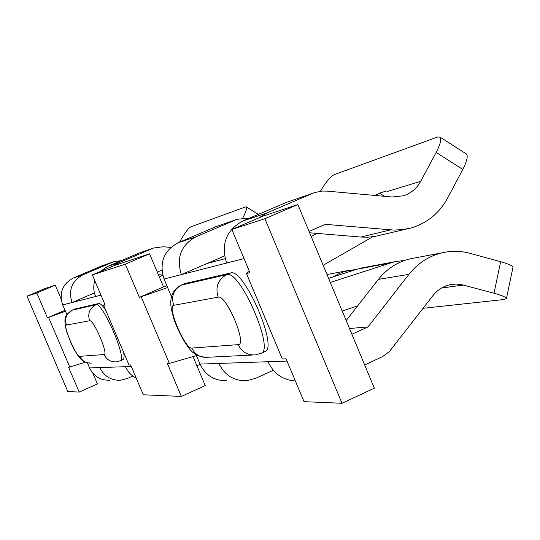 <?xml version="1.0" encoding="UTF-8"?>
<svg xmlns="http://www.w3.org/2000/svg" width="540" height="540" viewBox="0 0 540 540"><rect width="100%" height="100%" fill="white"/><g stroke="black" fill="none" stroke-linecap="round" stroke-linejoin="round"><path stroke-width="0.81" d="M225.119 258.68L207.171 263.453L224.519 255.96M184.997 283.541L181.17 285.161L184.997 283.541L230.587 272.977C243.594 267.347 278.836 348.185 264.884 351.628L261.103 353.336C274.954 349.94 239.686 269.055 226.787 274.637L230.587 272.977M231.815 229.466L264.863 218.7L297.857 204.559L262.784 216.209L231.815 229.466L249.959 272.72L246.436 273.503L282.292 358.965L286.072 358.817L304.04 401.666L342.023 403.286L374.348 388.172L297.857 204.559M249.338 271.242L246.436 273.503M320.382 191.268C325.688 182.27 330.244 176.756 334.051 174.71L437.771 136.958L440.147 137.18C441.619 139.361 440.296 144.443 436.165 152.435L420.721 181.292C416.772 188.447 411.028 193.279 403.495 195.784L392.128 197.006L327.091 191.126L322.394 191.066L315.029 192.483L286.281 202.453L314.145 192.787M286.281 202.453L242.602 221.117L266.807 212.976L312.525 193.428M207.171 263.453L181.386 274.59L226.611 263.034C220.793 244.249 226.118 230.269 242.602 221.117M266.807 212.976L258.91 217.87M195.953 236.797C180.988 245.086 176.135 257.681 181.386 274.59L164.059 279.018C159.023 262.832 163.688 250.756 178.065 242.804L216.209 226.544L237.053 219.308L195.953 236.797L178.065 242.804M98.699 303.527L74.918 309.035L72.34 310.142C66.353 313.463 64.395 318.431 66.474 325.033L89.633 320.78C87.399 313.652 89.498 308.3 95.931 304.722C102.364 301.489 127.514 359.525 120.245 360.815L116.62 361.814C110.849 362.232 106.65 359.809 104.024 354.55L79.839 356.332C82.276 361.206 86.184 363.454 91.55 363.069C87.035 363.096 83.639 361.949 81.365 359.633C79.603 358.067 77.112 354.524 73.892 349.002C72.239 346.079 69.815 340.295 66.623 331.654C62.255 313.936 67.244 314.779 72.191 310.19L95.931 304.722L98.699 303.527C100.15 303.278 102.404 305.316 105.469 309.65M123.687 352.492C124.376 356.656 124.146 359.026 122.999 359.593L120.245 360.815M136.249 378.155C131.328 375.651 127.737 371.831 125.476 366.694L99.799 367.592C104.099 376.312 111.024 380.531 120.582 380.241L127.183 378.54L132.793 376.036M109.715 380.201C100.44 380.477 93.717 376.394 89.552 367.949L87.379 362.853M27 296.197L36.815 292.997L55.276 285.161L44.806 288.637L27 296.197L67.824 391.581L79.171 392.067L97.436 383.947L92.9 373.315M85.347 362.198L68.614 367.369L79.171 392.067M196.891 365.796L200.124 364.345M64.949 310.311L47.432 317.831L36.815 292.997M55.276 285.161L61.081 298.769M94.426 292.943L72.056 302.535C68.182 290.162 71.834 280.901 83.012 274.752L113.792 261.711L102.141 265.768L73.291 278.019C62.444 283.979 58.901 292.95 62.66 304.938L65.475 311.222L47.432 317.831M161.899 270.203L157.262 272.059M158.382 274.718L162.716 275.042M159.361 277.034L162.743 275.144M242.798 217.937C245.957 211.93 247.165 208.285 246.422 207.002L245.572 206.921L190.674 226.908C188.332 228.319 185.112 232.544 181.015 239.585L179.57 242.163M113.792 261.711L121.568 260.53M91.321 294.273L94.547 293.416M94.777 280.618C93.191 285.998 93.467 291.296 95.614 296.514L62.66 304.938M114.278 265.572L119.462 262.507L153.623 248.009L162.986 246.76L170.869 247.381M153.623 248.009L139.28 252.997L107.366 266.571L100.042 271.627M149.553 253.834L125.3 264.168L139.367 297.358L163.532 286.895L149.553 253.834L114.467 265.491L92.347 274.907L105.131 304.978L103.626 305.316L104.915 304.466M193.003 356.589L205.261 385.594L181.359 396.428L143.33 394.801L130.626 364.925L129.006 364.993L103.626 305.316M65.475 311.222L66.926 314.624M48.614 317.567L69.883 367.315M351.891 334.26L368.037 326.896L349.495 328.516M414.68 257.978L410.265 258.815C397.514 261.893 386.89 268.751 378.385 279.382L346.174 320.537M368.037 326.896L408.922 274.354L378.385 279.382M423.151 308.3L504.475 299.464L506.459 298.472L512.993 267.212C512.44 265.707 508.322 263.864 500.627 261.697L470.171 253.368C460.877 250.864 451.562 250.675 442.213 252.788C428.902 256.014 417.805 263.203 408.922 274.354M328.543 274.226L326.984 274.475M356.859 269.264L344.925 271.418L339.208 273.564L332.714 277.04M405.068 260.287L395.408 261.617L391.001 262.838L330.298 282.44M365.236 267.307L356.933 269.237L328.603 278.363M342.205 311.013L357.581 305.957M512.993 267.212L512.912 267.604M506.459 298.472C505.872 297.108 501.721 295.367 494.006 293.24L461.646 284.627L456.165 284.067L450.691 284.567C443.529 286.025 437.596 289.73 432.884 295.684L389.482 351.452L382.664 356.555L364.675 364.952M273.328 370.264L255.535 378.378L246.733 380.693C233.962 381.092 224.681 375.34 218.876 363.44L268.07 361.726C273.679 373.639 282.778 380.059 295.367 380.983M181.359 396.428L167.393 363.481L169.385 363.406L196.432 355.617L200.023 364.095C205.585 375.489 214.501 381.004 226.766 380.626M166.921 285.781L163.532 286.895M139.367 297.358L167.67 287.55L164.059 279.018M92.347 274.907L125.3 264.168M169.385 363.406L141.217 296.939M167.623 287.564L171.464 296.663M195.932 354.544L196.385 355.617M264.863 218.7L342.023 403.286M309.049 231.431L325.384 224.343L393.451 230.054L402.185 229.703L410.724 228.062C426.911 223.337 439.169 213.388 447.505 198.227L462.794 169.425C466.87 161.44 468.106 156.323 466.506 154.062L465.878 153.664M390.528 229.878L360.821 237.047L309.609 232.781M360.821 237.047L367.808 237.195L374.726 236.48L406.978 228.947M372.776 236.77L323.15 265.282M311.209 236.608L316.885 233.381M420.721 181.292L387.707 191.369L386.586 190.951L379.384 193.158L377.339 194.528L374.456 195.413M249.946 217.978L237.053 219.308M173.745 305.323C170.93 296.298 173.529 289.535 181.548 285.032L226.787 274.637C217.951 279.619 215.089 287.118 218.207 297.149L173.745 305.323C166.577 305.66 185.139 349.535 191.815 348.07L238.201 344.642C247.678 345.29 226.247 294.314 218.207 297.149M261.103 353.336L255.555 354.875C247.624 355.448 241.839 352.033 238.201 344.642M191.815 348.07C195.109 354.719 200.347 357.791 207.542 357.271L252.875 355.01M244.026 258.586L226.611 263.034M79.839 356.332C76.329 357.325 62.532 325.019 66.474 325.033M89.633 320.78C93.582 319.113 108.911 355.111 104.024 354.55M89.552 367.949L99.799 367.592M125.476 366.694L131.294 366.491M73.291 278.019L83.012 274.752M112.739 262.123L102.141 265.768M107.366 266.571L119.462 262.507M100.953 295.151L95.614 296.514M152.449 248.468L139.28 252.997M391.001 262.838L356.933 269.237M500.627 261.697L494.006 293.24M268.07 361.726L287.01 361.064M463.448 285.046L441.524 288.029M200.023 364.095L218.876 363.44M462.794 169.425L436.165 152.435M384.413 196.31L379.384 193.158M386.586 190.951L387.788 191.707M235.643 219.861L216.209 226.544M181.17 285.161C176.951 287.138 173.84 290.588 171.815 295.508C170.681 301.279 169.344 302.852 173.941 319.248C180.34 337.351 190.026 350.892 193.496 352.802C196.533 355.651 201.218 357.136 207.542 357.271M72.191 310.19L74.77 309.082M258.424 214.353L246.422 207.002M442.213 252.788L410.265 258.815M348.449 270.473L326.997 274.516M395.408 261.617L361.125 268.076M466.506 154.062L440.147 137.18"/></g></svg>
